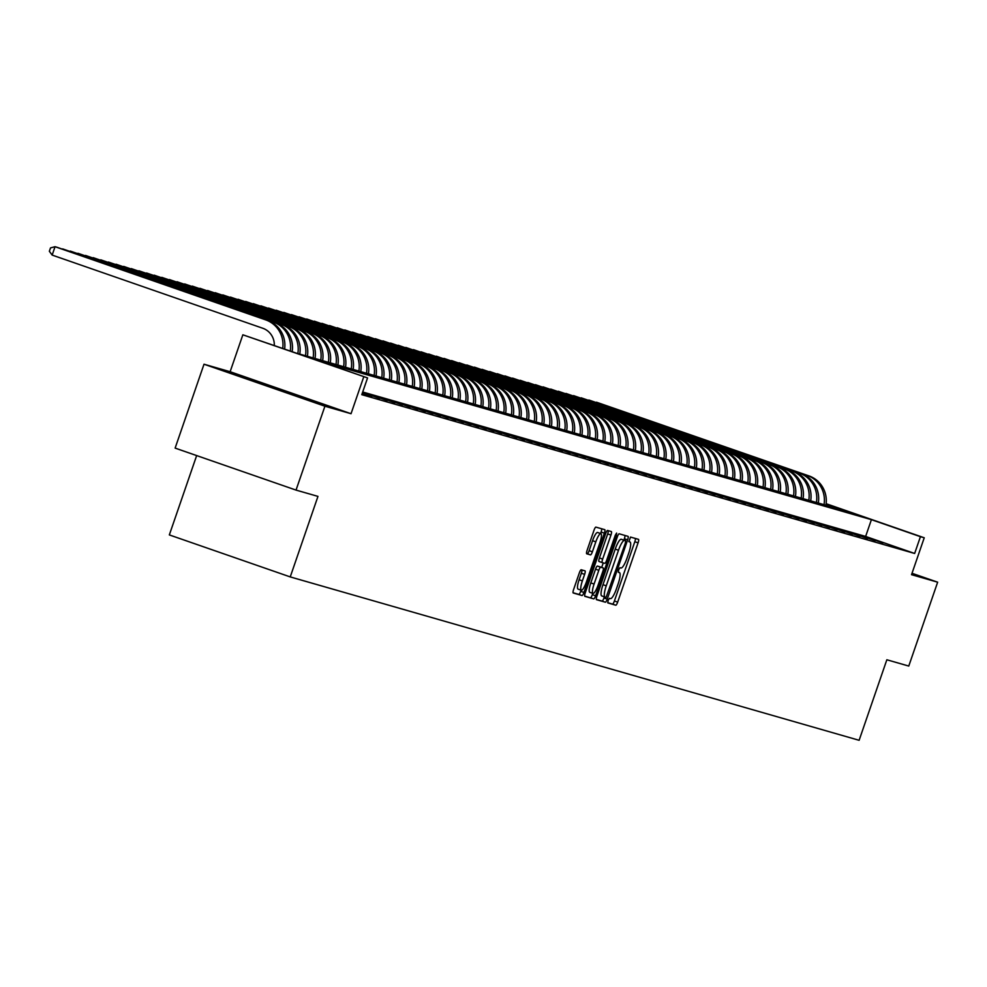 <?xml version="1.0" encoding="UTF-8"?>
<svg xmlns="http://www.w3.org/2000/svg" width="987" height="987" viewBox="0 0 987 987"><rect width="100%" height="100%" fill="white"/><g stroke="black" fill="none" stroke-linecap="round" stroke-linejoin="round"><path stroke-width="1.48" d="M608.103 600.466L607.832 602.921L615.789 605.216A3.479 0.777 109.2 0 0 617.665 602.132L638.083 542.85A3.479 0.777 109.2 0 0 638.478 539.346L630.508 537.064L628.916 541.666L629.953 541.962A11.141 2.492 109.2 0 0 629.953 541.962A11.141 2.492 109.2 0 1 628.719 553.189L627.016 558.136A11.141 2.492 109.2 0 1 620.996 567.981L619.972 567.685L618.652 569.844L618.368 572.3L619.404 572.596A11.141 2.492 109.2 0 1 619.441 572.608A11.141 2.492 109.2 0 1 618.17 583.823L616.468 588.758A11.141 2.492 109.2 0 1 610.447 598.615L609.423 598.319L608.103 600.466M295.298 395.331L252.906 380.674L295.298 395.331M581.232 569.77A3.479 0.777 109.2 0 0 579.344 572.855L573.62 589.486A3.479 0.777 109.2 0 0 573.225 592.99A3.479 0.777 109.2 0 0 573.237 592.99L582.071 595.531A3.479 0.777 109.2 0 0 583.946 592.447L604.365 533.165A3.479 0.777 109.2 0 0 604.76 529.661A3.479 0.777 109.2 0 0 604.747 529.661L595.914 527.12A3.479 0.777 109.2 0 0 594.026 530.204L587.117 550.29A3.479 0.777 109.2 0 0 586.722 553.793L590.51 554.879A3.479 0.777 109.2 0 0 592.385 551.807L595.815 541.838A9.315 2.085 109.2 0 1 600.886 533.622A9.315 2.085 109.2 0 1 599.825 542.998L586.389 582.022A9.315 2.085 109.2 0 1 581.331 590.251A9.315 2.085 109.2 0 1 582.379 580.874L584.625 574.36A3.479 0.777 109.2 0 0 585.02 570.856A3.479 0.777 109.2 0 0 585.007 570.856L581.232 569.77M296.038 490.095L175.131 448.098L204.013 364.215L324.92 406.212L296.038 490.095L317.962 496.387L290.24 576.914L859.122 740.299L886.844 659.772L908.768 666.065L937.65 582.182L911.532 574.681L924.239 537.779L920.427 536.681L914.653 553.46L361.785 394.677L367.559 377.91L242.851 334.803L295.668 352.927L848.536 511.71L826.119 503.925M324.92 406.212L351.039 413.713L363.747 376.812M596.901 596.173A3.479 0.777 109.2 0 0 596.506 599.677L605.339 602.206A3.479 0.777 109.2 0 0 607.227 599.134L627.633 539.852A3.479 0.777 109.2 0 0 628.028 536.348L619.194 533.807A3.479 0.777 109.2 0 0 617.307 536.891L596.901 596.173M593.705 598.875L584.872 596.333A3.479 0.777 109.2 0 0 584.872 596.333L584.872 596.333A3.479 0.777 109.2 0 1 585.254 592.829L605.673 533.548A3.479 0.777 109.2 0 1 607.548 530.463L611.335 531.549A3.479 0.777 109.2 0 1 610.941 535.053L602.662 559.098A3.479 0.777 109.2 0 0 602.28 562.602A3.479 0.777 109.2 0 0 602.28 562.615L604.784 563.33A3.479 0.777 109.2 0 0 606.672 560.246L615.296 535.225L616.616 533.066L616.344 535.522L595.593 595.79A3.479 0.777 109.2 0 1 593.705 598.875L584.686 596.086M937.65 582.182L912.013 573.287M882.958 542.924L874.778 540.086L882.958 542.924M875.333 540.74L867.154 537.903L875.333 540.74M867.696 538.544L859.529 535.707L867.696 538.544M860.072 536.36L851.904 533.523L860.072 536.36M852.447 534.164L844.28 531.327L852.447 534.164M844.823 531.981L836.655 529.143L844.823 531.981M837.198 529.785L829.031 526.947L837.198 529.785M829.573 527.601L821.406 524.763L829.573 527.601M821.949 525.405L813.781 522.567L821.949 525.405M814.324 523.221L806.157 520.383L814.324 523.221M806.7 521.025L798.532 518.187L806.7 521.025M799.075 518.841L790.895 516.004L799.075 518.841M791.438 516.645L783.271 513.808L791.438 516.645M783.814 514.461L775.646 511.624L783.814 514.461M776.189 512.265L768.022 509.428L776.189 512.265M768.565 510.082L760.397 507.244L768.565 510.082M760.94 507.886L752.773 505.048L760.94 507.886M753.315 505.702L745.148 502.864L753.315 505.702M745.691 503.506L737.523 500.668L745.691 503.506M738.066 501.322L729.899 498.484L738.066 501.322M730.442 499.126L722.274 496.288L730.442 499.126M722.817 496.942L714.65 494.105L722.817 496.942M715.193 494.746L707.013 491.908L715.193 494.746M707.556 492.562L699.388 489.725L707.556 492.562M699.931 490.366L691.764 487.529L699.931 490.366M692.306 488.183L684.139 485.345L692.306 488.183M684.682 485.986L676.514 483.149L684.682 485.986M677.057 483.803L668.89 480.965L677.057 483.803M669.433 481.607L661.265 478.769L669.433 481.607M661.808 479.423L653.641 476.585L661.808 479.423M654.184 477.227L646.016 474.389L654.184 477.227M646.559 475.043L638.392 472.205L646.559 475.043M638.934 472.847L630.755 470.009L638.934 472.847M631.31 470.663L623.13 467.826L631.31 470.663M623.673 468.467L615.506 465.63L623.673 468.467M616.048 466.283L607.881 463.446L616.048 466.283M608.424 464.087L600.256 461.25L608.424 464.087M600.799 461.904L592.632 459.066L600.799 461.904M593.175 459.708L585.007 456.87L593.175 459.708M585.55 457.524L577.383 454.674L585.55 457.524M577.926 455.328L569.758 452.49L577.926 455.328M570.301 453.132L562.134 450.294L570.301 453.132M562.676 450.948L554.509 448.11L562.676 450.948M555.052 448.752L546.872 445.914L555.052 448.752M547.427 446.568L539.247 443.731L547.427 446.568M539.79 444.372L531.623 441.534L539.79 444.372M532.166 442.188L523.998 439.351L532.166 442.188M524.541 439.992L516.374 437.155L524.541 439.992M516.917 437.809L508.749 434.971L516.917 437.809M509.292 435.612L501.125 432.775L509.292 435.612M501.667 433.429L493.5 430.591L501.667 433.429M494.043 431.233L485.875 428.395L494.043 431.233M486.418 429.049L478.251 426.211L486.418 429.049M478.794 426.853L470.626 424.015L478.794 426.853M471.169 424.669L462.989 421.831L471.169 424.669M463.545 422.473L455.365 419.635L463.545 422.473M455.908 420.289L447.74 417.452L455.908 420.289M448.283 418.093L440.116 415.256L448.283 418.093M440.658 415.909L432.491 413.072L440.658 415.909M433.034 413.713L424.866 410.876L433.034 413.713M425.409 411.53L417.242 408.692L425.409 411.53M417.785 409.334L409.617 406.496L417.785 409.334M410.16 407.15L401.993 404.312L410.16 407.15M402.536 404.954L394.368 402.116L402.536 404.954M394.911 402.77L386.744 399.932L394.911 402.77M387.286 400.574L379.107 397.736L387.286 400.574M379.65 398.39L371.482 395.553L379.65 398.39M372.025 396.194L363.858 393.357L372.025 396.194M362.278 393.27L368.978 395.318L362.352 393.023M914.653 553.46L865.636 536.434L362.71 391.999M196.66 455.575L169.332 534.917L290.24 576.914M351.039 413.713L230.131 371.717L204.013 364.215M230.131 371.717L242.851 334.803M920.427 536.681L871.41 519.655L318.542 360.872L367.559 377.91M826.144 503.703L924.239 537.779M865.636 536.434L871.41 519.655M607.696 602.687L612.52 604.081A3.479 0.777 109.2 0 0 614.395 600.997L634.814 541.715A3.479 0.777 109.2 0 0 635.381 538.458M623.883 540.123L624.376 538.717A3.479 0.777 109.2 0 0 624.944 535.46M596.333 599.43L602.07 601.071A3.479 0.777 109.2 0 0 603.958 597.999L604.365 596.827M606.104 597.369L625.339 543.171L625.622 540.716L624.524 540.407A11.141 2.492 109.2 0 0 618.504 550.252L606.252 585.822A11.141 2.492 109.2 0 0 604.994 597.049A11.141 2.492 109.2 0 0 605.019 597.049L606.104 597.369M622.353 539.593L621.255 539.272A11.141 2.492 109.2 0 0 615.234 549.117L618.504 550.252M604.969 597.036L601.749 595.914A11.141 2.492 109.2 0 1 601.725 595.914A11.141 2.492 109.2 0 1 602.983 584.686L615.234 549.117M599.01 561.467L602.28 562.602L599.01 561.48A3.479 0.777 109.2 0 0 599.01 561.48A3.479 0.777 109.2 0 1 599.405 557.963L607.684 533.918A3.479 0.777 109.2 0 0 608.251 530.661M603.254 562.886L601.7 567.414M592.768 593.335L592.323 594.655L595.593 595.79M594.075 584.045A9.315 2.085 109.2 0 0 593.027 593.421A9.315 2.085 109.2 0 0 598.085 585.192L602.823 571.448A3.479 0.777 109.2 0 0 603.217 567.944A3.479 0.777 109.2 0 0 603.205 567.944L600.701 567.217A3.479 0.777 109.2 0 0 598.813 570.301L594.075 584.045L590.806 582.91A9.315 2.085 109.2 0 0 589.757 592.286L593.027 593.421M603.217 567.944L599.948 566.809A3.479 0.777 109.2 0 0 599.936 566.809L603.205 567.944M590.806 582.91L595.543 569.166A3.479 0.777 109.2 0 1 597.431 566.082L599.936 566.809M590.436 597.74A3.479 0.777 109.2 0 0 592.323 594.655M581.331 590.251L578.061 589.116A9.315 2.085 109.2 0 1 579.11 579.739L581.355 573.225A3.479 0.777 109.2 0 0 581.923 569.968M600.886 533.622L597.616 532.486A9.315 2.085 109.2 0 0 592.558 540.703L595.815 541.838M586.549 553.547L587.24 553.744A3.479 0.777 109.2 0 0 589.128 550.672L592.558 540.703M600.577 533.511L601.095 532.03A3.479 0.777 109.2 0 0 601.663 528.773M573.052 592.743L578.801 594.396A3.479 0.777 109.2 0 0 580.677 591.312L581.072 590.164M808.982 475.907L596.469 402.202L808.982 475.907A26.612 25.946 106 0 1 825.934 505.221M807.082 475.352A26.612 25.946 106 0 1 824.034 504.678M801.358 473.711L588.844 400.006L801.358 473.711A26.612 25.946 106 0 1 818.309 503.025M799.445 473.168A26.612 25.946 106 0 1 816.409 502.482M793.733 471.527L581.22 397.823L793.733 471.527A26.612 25.946 106 0 1 810.685 500.841M791.821 470.972A26.612 25.946 106 0 1 808.772 500.286M786.108 469.331L573.595 395.627L786.108 469.331A26.612 25.946 106 0 1 803.06 498.645M784.196 468.788A26.612 25.946 106 0 1 801.148 498.102M778.484 467.147L565.97 393.443L778.484 467.147A26.612 25.946 106 0 1 795.436 496.461M776.572 466.592A26.612 25.946 106 0 1 793.523 495.906M770.859 464.951L558.346 391.247L770.859 464.951A26.612 25.946 106 0 1 787.811 494.265M768.947 464.408A26.612 25.946 106 0 1 785.899 493.722M763.235 462.767L550.721 389.063L763.235 462.767A26.612 25.946 106 0 1 780.186 492.081M761.322 462.212A26.612 25.946 106 0 1 778.274 491.526M755.598 460.571L543.097 386.867L755.598 460.571A26.612 25.946 106 0 1 772.562 489.885M753.698 460.028A26.612 25.946 106 0 1 770.65 489.342M747.973 458.387L535.472 384.683L747.973 458.387A26.612 25.946 106 0 1 764.925 487.701M746.073 457.832A26.612 25.946 106 0 1 763.025 487.146M740.349 456.191L527.848 382.487L740.349 456.191A26.612 25.946 106 0 1 757.3 485.505M738.449 455.649A26.612 25.946 106 0 1 755.4 484.962M732.724 454.008L520.211 380.303L732.724 454.008A26.612 25.946 106 0 1 749.676 483.322M730.824 453.452A26.612 25.946 106 0 1 747.776 482.766M725.1 451.812L512.586 378.107L725.1 451.812A26.612 25.946 106 0 1 742.051 481.125M723.2 451.269A26.612 25.946 106 0 1 740.151 480.583M717.475 449.628L504.962 375.911L717.475 449.628A26.612 25.946 106 0 1 734.427 478.942M715.563 449.073A26.612 25.946 106 0 1 732.527 478.387M709.85 447.432L497.337 373.728L709.85 447.432A26.612 25.946 106 0 1 726.802 476.746M707.938 446.889A26.612 25.946 106 0 1 724.89 476.203M702.226 445.248L489.712 371.531L702.226 445.248A26.612 25.946 106 0 1 719.178 474.562M700.314 444.693A26.612 25.946 106 0 1 717.265 474.007M694.601 443.052L482.088 369.348L694.601 443.052A26.612 25.946 106 0 1 711.553 472.366M692.689 442.509A26.612 25.946 106 0 1 709.641 471.823M686.977 440.868L474.463 367.152L686.977 440.868A26.612 25.946 106 0 1 703.928 470.182M685.064 440.313A26.612 25.946 106 0 1 702.016 469.627M679.34 438.672L466.839 364.968L679.34 438.672A26.612 25.946 106 0 1 696.304 467.986M677.44 438.129A26.612 25.946 106 0 1 694.392 467.443M671.715 436.488L459.214 362.772L671.715 436.488A26.612 25.946 106 0 1 688.667 465.802M669.815 435.933A26.612 25.946 106 0 1 686.767 465.247M664.091 434.292L451.59 360.588L664.091 434.292A26.612 25.946 106 0 1 681.042 463.606M662.191 433.749A26.612 25.946 106 0 1 679.142 463.063M656.466 432.109L443.965 358.392L656.466 432.109A26.612 25.946 106 0 1 673.418 461.422M654.566 431.553A26.612 25.946 106 0 1 671.518 460.867M648.841 429.913L436.328 356.208L648.841 429.913A26.612 25.946 106 0 1 665.793 459.226M646.941 429.37A26.612 25.946 106 0 1 663.893 458.684M641.217 427.729L428.703 354.012L641.217 427.729A26.612 25.946 106 0 1 658.169 457.043M639.305 427.174A26.612 25.946 106 0 1 656.269 456.487M633.592 425.533L421.079 351.828L633.592 425.533A26.612 25.946 106 0 1 650.544 454.847M631.68 424.99A26.612 25.946 106 0 1 648.632 454.304M625.968 423.349L413.454 349.632L625.968 423.349A26.612 25.946 106 0 1 642.919 452.663M624.055 422.794A26.612 25.946 106 0 1 641.007 452.108M618.343 421.153L405.83 347.449L618.343 421.153A26.612 25.946 106 0 1 635.295 450.467M616.431 420.61A26.612 25.946 106 0 1 633.383 449.924M610.719 418.969L398.205 345.253L610.719 418.969A26.612 25.946 106 0 1 627.67 448.283M608.806 418.414A26.612 25.946 106 0 1 625.758 447.728M603.094 416.773L390.581 343.069L603.094 416.773A26.612 25.946 106 0 1 620.046 446.087M601.182 416.23A26.612 25.946 106 0 1 618.133 445.544M595.457 414.589L382.956 340.873L595.457 414.589A26.612 25.946 106 0 1 612.421 443.903M593.557 414.034A26.612 25.946 106 0 1 610.509 443.348M587.833 412.393L375.331 338.689L587.833 412.393A26.612 25.946 106 0 1 604.784 441.707M585.933 411.85A26.612 25.946 106 0 1 602.884 441.164M580.208 410.197L367.707 336.493L580.208 410.197A26.612 25.946 106 0 1 597.16 439.523M578.308 409.654A26.612 25.946 106 0 1 595.26 438.968M572.583 408.013L360.082 334.309L572.583 408.013A26.612 25.946 106 0 1 589.535 437.327M570.683 407.471A26.612 25.946 106 0 1 587.635 436.785M564.959 405.817L352.445 332.113L564.959 405.817A26.612 25.946 106 0 1 581.911 435.131M563.059 405.275A26.612 25.946 106 0 1 580.011 434.588M557.334 403.634L344.821 329.929L557.334 403.634A26.612 25.946 106 0 1 574.286 432.948M555.422 403.091A26.612 25.946 106 0 1 572.386 432.405M549.71 401.438L337.196 327.733L549.71 401.438A26.612 25.946 106 0 1 566.661 430.751M547.797 400.895A26.612 25.946 106 0 1 564.749 430.209M542.085 399.254L329.572 325.55L542.085 399.254A26.612 25.946 106 0 1 559.037 428.568M540.173 398.711A26.612 25.946 106 0 1 557.124 428.025M534.46 397.058L321.947 323.354L534.46 397.058A26.612 25.946 106 0 1 551.412 426.372M532.548 396.515A26.612 25.946 106 0 1 549.5 425.829M526.836 394.874L314.322 321.17L526.836 394.874A26.612 25.946 106 0 1 543.788 424.188M524.924 394.331A26.612 25.946 106 0 1 541.875 423.645M519.211 392.678L306.698 318.974L519.211 392.678A26.612 25.946 106 0 1 536.163 421.992M517.299 392.135A26.612 25.946 106 0 1 534.251 421.449M511.574 390.494L299.073 316.79L511.574 390.494A26.612 25.946 106 0 1 528.538 419.808M509.674 389.939A26.612 25.946 106 0 1 526.626 419.265M503.95 388.298L291.449 314.594L503.95 388.298A26.612 25.946 106 0 1 520.902 417.612M502.05 387.755A26.612 25.946 106 0 1 519.002 417.069M496.325 386.114L283.824 312.41L496.325 386.114A26.612 25.946 106 0 1 513.277 415.428M494.425 385.559A26.612 25.946 106 0 1 511.377 414.873M488.701 383.918L276.2 310.214L488.701 383.918A26.612 25.946 106 0 1 505.652 413.232M486.801 383.375A26.612 25.946 106 0 1 503.752 412.689M481.076 381.735L268.563 308.03L481.076 381.735A26.612 25.946 106 0 1 498.028 411.048M479.176 381.179A26.612 25.946 106 0 1 496.128 410.493M473.452 379.539L260.938 305.834L473.452 379.539A26.612 25.946 106 0 1 490.403 408.852M471.539 378.996A26.612 25.946 106 0 1 488.503 408.31M465.827 377.355L253.314 303.651L465.827 377.355A26.612 25.946 106 0 1 482.779 406.669M463.915 376.8A26.612 25.946 106 0 1 480.866 406.113M458.202 375.159L245.689 301.454L458.202 375.159A26.612 25.946 106 0 1 475.154 404.473M456.29 374.616A26.612 25.946 106 0 1 473.242 403.93M450.578 372.975L238.064 299.271L450.578 372.975A26.612 25.946 106 0 1 467.53 402.289M448.666 372.42A26.612 25.946 106 0 1 465.617 401.734M442.953 370.779L230.44 297.075L442.953 370.779A26.612 25.946 106 0 1 459.905 400.093M441.041 370.236A26.612 25.946 106 0 1 457.993 399.55M435.329 368.595L222.815 294.891L435.329 368.595A26.612 25.946 106 0 1 452.28 397.909M433.416 368.04A26.612 25.946 106 0 1 450.368 397.354M427.692 366.399L215.191 292.695L427.692 366.399A26.612 25.946 106 0 1 444.656 395.713M425.792 365.856A26.612 25.946 106 0 1 442.744 395.17M420.067 364.215L207.566 290.499L420.067 364.215A26.612 25.946 106 0 1 437.019 393.529M418.167 363.66A26.612 25.946 106 0 1 435.119 392.974M412.443 362.019L199.942 288.315L412.443 362.019A26.612 25.946 106 0 1 429.394 391.333M410.543 361.476A26.612 25.946 106 0 1 427.494 390.79M404.818 359.836L192.317 286.119L404.818 359.836A26.612 25.946 106 0 1 421.77 389.149M402.918 359.28A26.612 25.946 106 0 1 419.87 388.594M397.193 357.639L184.68 283.935L397.193 357.639A26.612 25.946 106 0 1 414.145 386.953M395.293 357.097A26.612 25.946 106 0 1 412.245 386.41M389.569 355.456L177.055 281.739L389.569 355.456A26.612 25.946 106 0 1 406.521 384.77M387.657 354.901A26.612 25.946 106 0 1 404.621 384.214M381.944 353.26L169.431 279.555L381.944 353.26A26.612 25.946 106 0 1 398.896 382.574M380.032 352.717A26.612 25.946 106 0 1 396.984 382.031M374.32 351.076L161.806 277.359L374.32 351.076A26.612 25.946 106 0 1 391.271 380.39M372.407 350.521A26.612 25.946 106 0 1 389.359 379.835M366.695 348.88L154.182 275.176L366.695 348.88A26.612 25.946 106 0 1 383.647 378.194M364.783 348.337A26.612 25.946 106 0 1 381.735 377.651M359.071 346.696L146.557 272.98L359.071 346.696A26.612 25.946 106 0 1 376.022 376.01M357.158 346.141A26.612 25.946 106 0 1 374.11 375.455M351.434 344.5L138.933 270.796L351.434 344.5A26.612 25.946 106 0 1 368.398 373.814M349.534 343.957A26.612 25.946 106 0 1 366.485 373.271M343.809 342.316L131.308 268.6L343.809 342.316A26.612 25.946 106 0 1 360.761 371.63M341.909 341.761A26.612 25.946 106 0 1 358.861 371.075M336.185 340.12L123.683 266.416L336.185 340.12A26.612 25.946 106 0 1 353.136 369.434M334.285 339.577A26.612 25.946 106 0 1 351.236 368.891M328.56 337.936L116.059 264.22L328.56 337.936A26.612 25.946 106 0 1 345.512 367.25M326.66 337.381A26.612 25.946 106 0 1 343.612 366.695M320.935 335.74L108.422 262.036L320.935 335.74A26.612 25.946 106 0 1 337.887 365.054M319.035 335.198A26.612 25.946 106 0 1 335.987 364.511M313.311 333.557L100.797 259.84L313.311 333.557A26.612 25.946 106 0 1 330.263 362.871M311.411 333.001A26.612 25.946 106 0 1 328.363 362.315M305.686 331.361L93.173 257.656L305.686 331.361A26.612 25.946 106 0 1 322.638 360.674M303.774 330.818A26.612 25.946 106 0 1 320.738 360.132M298.062 329.177L85.548 255.46L298.062 329.177A26.612 25.946 106 0 1 315.013 358.491M296.149 328.622A26.612 25.946 106 0 1 313.101 357.936M290.437 326.981L77.924 253.277L290.437 326.981A26.612 25.946 106 0 1 307.389 356.295M288.525 326.438A26.612 25.946 106 0 1 305.476 355.752M282.813 324.785L70.299 251.08L282.813 324.785A26.612 25.946 106 0 1 299.764 354.111M280.9 324.242A26.612 25.946 106 0 1 297.852 353.556M275.188 322.601L62.674 248.897L275.188 322.601A26.612 25.946 106 0 1 292.164 351.717M273.276 322.058A26.612 25.946 106 0 1 290.277 351.051M274.3 345.512A17.741 17.297 -74 0 0 262.764 328.252L52.163 255.09L49.35 251.266L50.51 247.91L55.05 246.701L265.651 319.862A26.612 25.946 106 0 1 282.714 348.436M52.163 255.09L55.05 246.701L56.95 247.256L267.551 320.405A26.612 25.946 106 0 1 284.614 349.09M628.83 541.579L629.953 541.962L628.83 541.567M634.814 541.715L638.083 542.85M614.395 600.997L617.665 602.132M612.52 604.081L615.789 605.216M624.376 538.717L627.633 539.852M603.958 597.999L607.227 599.134M602.07 601.071L605.339 602.206M621.255 539.272L624.524 540.407M602.983 584.686L606.252 585.822M607.684 533.918L610.941 535.053M599.405 557.963L602.662 559.098M615.308 535.164L616.344 535.522M597.431 566.082L600.701 567.217M595.543 569.166L598.813 570.301M581.355 573.225L584.625 574.36M579.11 579.739L582.379 580.874M589.128 550.672L592.385 551.807M587.24 553.744L590.51 554.879M601.095 532.03L604.365 533.165M580.677 591.312L583.946 592.447M578.801 594.396L582.071 595.531M267.551 320.405L265.651 319.862M601.725 595.914L604.994 597.049"/></g></svg>
